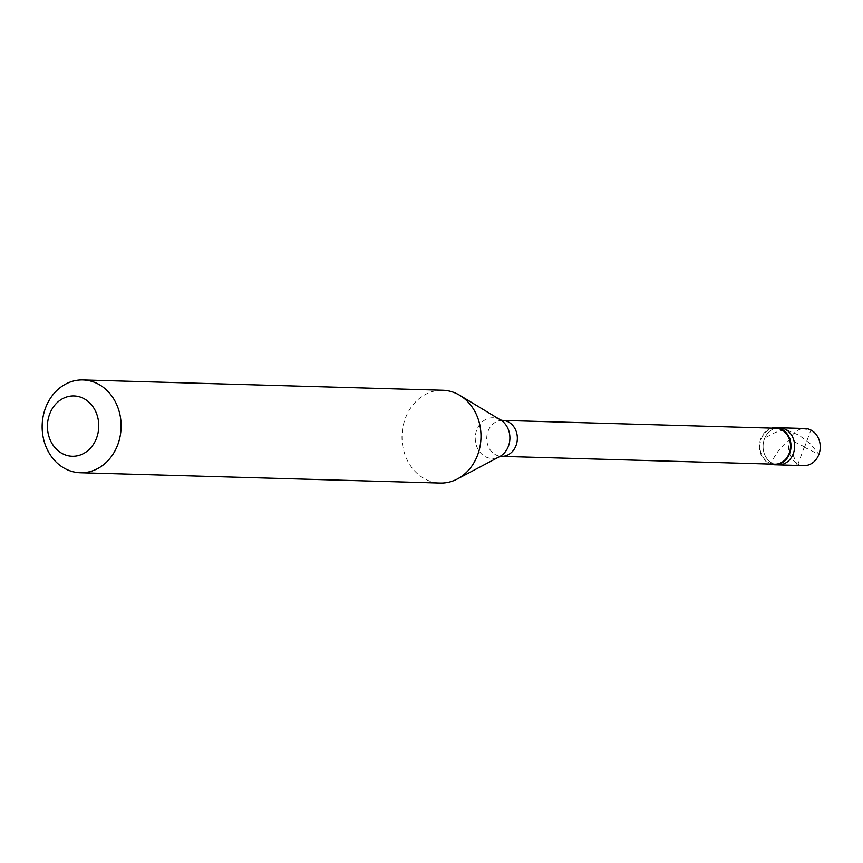 <?xml version="1.0" encoding="UTF-8"?>
<svg xmlns="http://www.w3.org/2000/svg" width="863" height="863" viewBox="0 0 863 863"><rect width="100%" height="100%" fill="white"/><g stroke="black" fill="none" stroke-linecap="round" stroke-linejoin="round"><path stroke-width="0.65" stroke-dasharray="4.32 3.24" d="M804.316 446.98L798.027 464.078A18.565 15.793 -88.4 0 0 803.928 465.61M772.428 463.345A18.565 15.793 -88.4 0 0 778.329 464.877A18.565 15.793 -88.4 0 1 772.428 463.345A18.565 15.793 91.6 0 1 763.464 442.32A18.565 15.793 91.6 0 1 779.386 427.768A18.565 15.793 91.6 0 0 763.464 442.32A18.565 15.793 91.6 0 0 772.428 463.345M792.978 454.769L797.283 465.297L798.027 464.078A18.565 15.793 91.6 0 1 789.062 443.053A18.565 15.793 91.6 0 1 804.985 428.501M771.802 428.124A18.565 15.793 91.6 0 0 759.483 444.51A18.565 15.793 91.6 0 0 768.771 463.237A18.565 15.793 -88.4 0 0 770.767 464.078M775.718 428.242A17.983 15.297 91.6 0 0 760.292 442.341A17.983 15.297 91.6 0 0 768.965 462.708A17.983 15.297 -88.4 0 0 774.683 464.197M442.827 390.259A46.408 39.493 91.6 0 0 403.01 426.656A46.408 39.493 91.6 0 0 425.416 479.213A46.408 39.493 -88.4 0 0 440.173 483.053M804.392 447.228L818.89 454.456L810.659 444.035L799.181 435.286L786.29 429.796M804.596 447.131L810.886 430.033L809.127 429.612L796.473 428.285L785.632 429.386L775.427 432.406L764.974 437.875M804.521 446.883L790.023 439.655L784.089 444.499L778.577 450.529L774.305 456.98L771.662 462.859M502.557 420.41A17.983 15.297 91.6 0 0 487.131 434.51A17.983 15.297 91.6 0 0 495.815 454.877A17.983 15.297 -88.4 0 0 501.522 456.365M500.626 420.001L500.605 419.99A20.356 17.325 -88.4 0 0 499.634 419.45A20.356 17.325 91.6 0 0 476.754 430.001A20.356 17.325 91.6 0 0 485.524 456.786A20.356 17.325 -88.4 0 0 499.558 456.667L499.558 456.667"/><path stroke-width="1.29" d="M774.672 464.769L803.928 465.61A18.565 15.793 -88.4 0 0 819.85 451.058A18.565 15.793 -88.4 0 0 810.886 430.033A18.565 15.793 91.6 0 0 804.985 428.501L779.386 427.768A18.565 15.793 91.6 0 1 785.287 429.299A18.565 15.793 -88.4 0 1 794.251 450.324A18.565 15.793 -88.4 0 1 778.329 464.877A18.565 15.793 -88.4 0 0 794.251 450.324A18.565 15.793 -88.4 0 0 785.287 429.299A18.565 15.793 91.6 0 0 779.386 427.768L775.729 427.66A18.565 15.793 91.6 0 1 781.63 429.191A18.565 15.793 -88.4 0 1 790.594 450.216A18.565 15.793 -88.4 0 1 774.672 464.769A18.565 15.793 -88.4 0 1 770.767 464.078M501.522 456.365L774.683 464.197A17.983 15.297 -88.4 0 0 790.12 450.087A17.983 15.297 -88.4 0 0 781.436 429.72A17.983 15.297 91.6 0 0 775.718 428.242L502.557 420.41A17.983 15.297 91.6 0 1 508.275 421.899A17.983 15.297 -88.4 0 1 516.959 442.266A17.983 15.297 -88.4 0 1 501.522 456.365L499.558 456.667A20.356 17.325 -88.4 0 0 509.893 438.62A20.356 17.325 -88.4 0 0 500.616 420.001L459.828 395.351A46.408 39.493 -88.4 0 0 457.584 394.1A46.408 39.493 91.6 0 0 442.827 390.259L82.967 379.947A46.408 39.493 91.6 0 1 97.713 383.787A46.408 39.493 -88.4 0 1 120.119 436.344A46.408 39.493 -88.4 0 1 80.302 472.741A46.408 39.493 -88.4 0 1 65.556 468.9A46.408 39.493 91.6 0 1 43.15 416.344A46.408 39.493 91.6 0 1 82.967 379.947M80.302 472.741L440.173 483.053A46.408 39.493 -88.4 0 0 457.433 478.943A46.408 39.493 -88.4 0 0 480.971 437.789A46.408 39.493 -88.4 0 0 459.828 395.351M62.654 453.765A30.173 25.663 -88.4 0 0 96.548 438.124A30.173 25.663 -88.4 0 0 83.56 398.436A30.173 25.663 91.6 0 0 49.655 414.078A30.173 25.663 91.6 0 0 62.654 453.765M771.802 428.124A18.565 15.793 91.6 0 1 775.729 427.66M502.557 420.41L500.605 419.99M499.558 456.667L457.433 478.943"/></g></svg>
